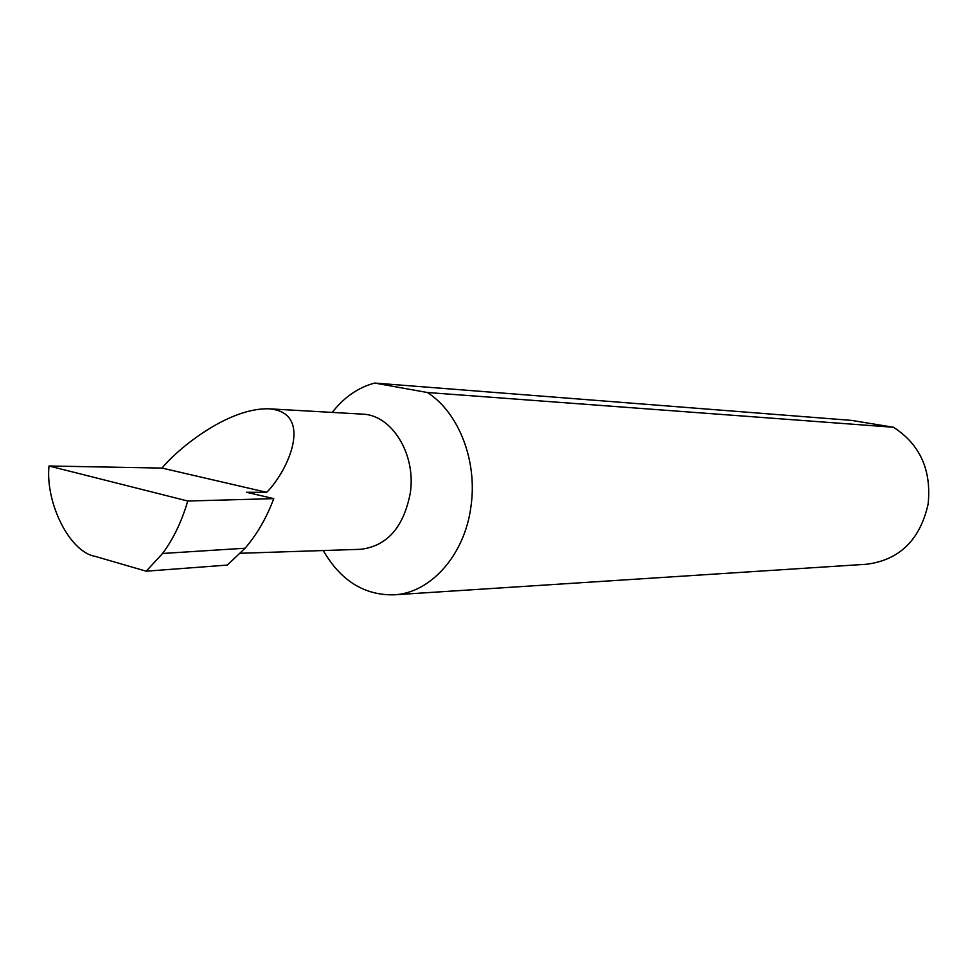 <?xml version="1.0" encoding="UTF-8"?>
<svg xmlns="http://www.w3.org/2000/svg" width="978" height="978" viewBox="0 0 978 978"><rect width="100%" height="100%" fill="white"/><g stroke="black" fill="none" stroke-linecap="round" stroke-linejoin="round"><path stroke-width="1.47" d="M266.713 492.35C289.354 469.428 313.583 412.117 268.84 408.804C228.607 407.679 178.84 447.606 162.042 468.083L266.713 492.35L246.468 492.252L273.767 498.633L187.752 501.017L48.998 465.993C45.294 503.181 69.768 552.02 95.062 556.348L146.211 571.189L162.568 553.475L245.099 548.218C256.945 534.465 266.505 517.937 273.767 498.633M268.84 408.804L362.251 414.122C391.665 414.66 416.261 454.073 410.295 492.998C403.633 527.338 387.092 546.103 360.674 549.306L239.732 553.291M323.241 550.541C340.65 580.59 364.183 595.357 393.828 594.832L866.911 564.22C899.638 559.856 920.041 539.832 928.122 504.122C931.618 470.088 920.078 444.477 893.501 427.264L851.325 420.369L374.708 383.058C358.217 387.459 344.06 397.251 332.239 412.41M393.828 594.832C430.491 593.279 464.843 555.088 470.98 506.311C477.643 460.834 458.633 412.313 427.349 392.508L893.501 427.264M146.211 571.189L227.299 565.088L245.099 548.218M162.568 553.475C173.338 539.012 181.725 521.519 187.752 501.017M48.998 465.993L162.042 468.083M374.708 383.058L427.349 392.508"/></g></svg>
